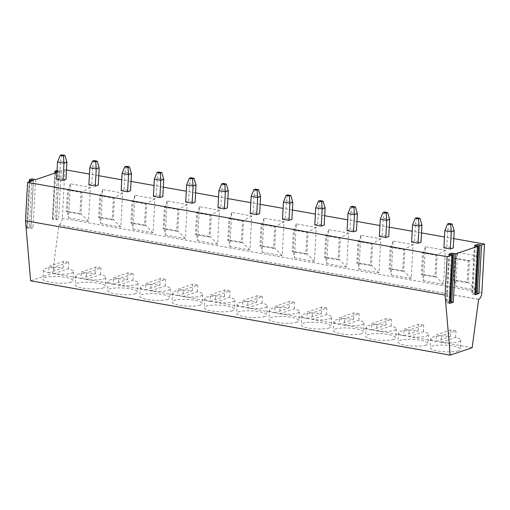 <?xml version="1.0" encoding="UTF-8"?>
<svg xmlns="http://www.w3.org/2000/svg" width="510" height="510" viewBox="0 0 510 510"><rect width="100%" height="100%" fill="white"/><g stroke="black" fill="none" stroke-linecap="round" stroke-linejoin="round"><path stroke-width="0.38" stroke-dasharray="2.55 1.91" d="M475.518 292.969L471.82 293.996L475.428 294.665M449.89 301.659L446.193 302.685L449.801 303.354M56.967 172.418L59.122 171.691L56.514 219.816L58.599 219.109L55.029 218.356L52.352 219.313L56.514 219.816M57.012 171.526L59.122 171.691M66.491 170.002L64.923 169.722L61.206 170.984L59.115 170.276L57.075 170.416M453.792 238.603L444.484 236.959M421.515 232.891L412.214 231.24M389.238 227.173L379.937 225.522M356.962 221.455L347.661 219.804M324.691 215.736L315.384 214.092M292.415 210.018L283.114 208.373M260.138 204.3L250.837 202.655M227.862 198.588L218.56 196.936M195.591 192.869L186.284 191.218M163.315 187.151L154.014 185.506M131.038 181.433L121.737 179.788M98.761 175.714L89.46 174.069M56.597 179.208L59.53 178.213L65.981 179.361M88.874 184.926L91.8 183.931L98.258 185.073M121.15 190.644L124.077 189.65L130.534 190.791M153.421 196.356L156.353 195.368L162.805 196.509M185.697 202.075L188.63 201.087L195.081 202.228M217.974 207.793L220.9 206.799L227.358 207.946M250.251 213.511L253.177 212.517L259.635 213.658M282.521 219.23L285.453 218.235L291.905 219.376M314.798 224.942L317.73 223.954L324.181 225.095M347.074 230.66L350 229.672L356.458 230.813M379.351 236.379L382.277 235.384L388.735 236.532M411.621 242.097L414.553 241.102L421.005 242.25M443.898 247.815L446.83 246.821L453.282 247.962M472.171 347.686L52.594 273.366L30.625 280.812M71.069 282.177A15.051 3.321 -176.9 0 1 54.079 282.872A15.051 3.321 -176.9 0 1 42.974 279.046A15.051 3.321 -176.9 0 1 44.925 277.548A15.051 3.321 -176.9 0 1 61.92 276.847A15.051 3.321 -176.9 0 1 73.026 280.672A15.051 3.321 -176.9 0 1 71.069 282.177M103.345 287.895A15.051 3.321 -176.9 0 1 86.356 288.59A15.051 3.321 -176.9 0 1 75.251 284.765A15.051 3.321 -176.9 0 1 77.201 283.26A15.051 3.321 -176.9 0 1 94.197 282.565A15.051 3.321 -176.9 0 1 105.302 286.39A15.051 3.321 -176.9 0 1 103.345 287.895M135.622 293.613A15.051 3.321 -176.9 0 1 118.626 294.308A15.051 3.321 -176.9 0 1 107.521 290.483A15.051 3.321 -176.9 0 1 109.478 288.979A15.051 3.321 -176.9 0 1 126.467 288.284A15.051 3.321 -176.9 0 1 137.579 292.109A15.051 3.321 -176.9 0 1 135.622 293.613M167.898 299.325A15.051 3.321 -176.9 0 1 150.903 300.027A15.051 3.321 -176.9 0 1 139.797 296.202A15.051 3.321 -176.9 0 1 141.755 294.697A15.051 3.321 -176.9 0 1 158.744 294.002A15.051 3.321 -176.9 0 1 169.849 297.827A15.051 3.321 -176.9 0 1 167.898 299.325M200.169 305.044A15.051 3.321 -176.9 0 1 183.179 305.739A15.051 3.321 -176.9 0 1 172.074 301.914A15.051 3.321 -176.9 0 1 174.031 300.416A15.051 3.321 -176.9 0 1 191.02 299.721A15.051 3.321 -176.9 0 1 202.126 303.546A15.051 3.321 -176.9 0 1 200.169 305.044M232.445 310.762A15.051 3.321 -176.9 0 1 215.456 311.457A15.051 3.321 -176.9 0 1 204.351 307.632A15.051 3.321 -176.9 0 1 206.301 306.134A15.051 3.321 -176.9 0 1 223.297 305.433A15.051 3.321 -176.9 0 1 234.402 309.258A15.051 3.321 -176.9 0 1 232.445 310.762M264.722 316.48A15.051 3.321 -176.9 0 1 247.726 317.175A15.051 3.321 -176.9 0 1 236.621 313.35A15.051 3.321 -176.9 0 1 238.578 311.846A15.051 3.321 -176.9 0 1 255.574 311.151A15.051 3.321 -176.9 0 1 266.679 314.976A15.051 3.321 -176.9 0 1 264.722 316.48M296.998 322.199A15.051 3.321 -176.9 0 1 280.003 322.894A15.051 3.321 -176.9 0 1 268.897 319.069A15.051 3.321 -176.9 0 1 270.855 317.564A15.051 3.321 -176.9 0 1 287.844 316.869A15.051 3.321 -176.9 0 1 298.949 320.694A15.051 3.321 -176.9 0 1 296.998 322.199M329.269 327.911A15.051 3.321 -176.9 0 1 312.279 328.612A15.051 3.321 -176.9 0 1 301.174 324.787A15.051 3.321 -176.9 0 1 303.131 323.283A15.051 3.321 -176.9 0 1 320.121 322.588A15.051 3.321 -176.9 0 1 331.226 326.413A15.051 3.321 -176.9 0 1 329.269 327.911M361.545 333.629A15.051 3.321 -176.9 0 1 344.556 334.324A15.051 3.321 -176.9 0 1 333.451 330.499A15.051 3.321 -176.9 0 1 335.401 329.001A15.051 3.321 -176.9 0 1 352.397 328.306A15.051 3.321 -176.9 0 1 363.502 332.131A15.051 3.321 -176.9 0 1 361.545 333.629M393.822 339.348A15.051 3.321 -176.9 0 1 376.826 340.042A15.051 3.321 -176.9 0 1 365.721 336.217A15.051 3.321 -176.9 0 1 367.678 334.719A15.051 3.321 -176.9 0 1 384.674 334.024A15.051 3.321 -176.9 0 1 395.779 337.849A15.051 3.321 -176.9 0 1 393.822 339.348M426.099 345.066A15.051 3.321 -176.9 0 1 409.103 345.761A15.051 3.321 -176.9 0 1 397.998 341.936A15.051 3.321 -176.9 0 1 399.955 340.431A15.051 3.321 -176.9 0 1 416.944 339.736A15.051 3.321 -176.9 0 1 428.049 343.561A15.051 3.321 -176.9 0 1 426.099 345.066M458.369 350.784A15.051 3.321 -176.9 0 1 441.379 351.479A15.051 3.321 -176.9 0 1 430.274 347.654A15.051 3.321 -176.9 0 1 432.231 346.15A15.051 3.321 -176.9 0 1 449.221 345.455A15.051 3.321 -176.9 0 1 460.326 349.28A15.051 3.321 -176.9 0 1 458.369 350.784M478.488 299.37L58.911 225.044L52.594 273.366M64.923 169.722L62.296 218.21A5.948 2.799 -80 0 1 59.058 224.993L58.911 225.044M68.506 217.853L88.517 221.397L90.359 187.38L70.348 183.836L68.506 217.853L67.447 211.35L81.001 213.754L79.904 214.123L66.351 211.726L67.524 190.013L81.077 192.41L79.904 214.123M100.782 223.571L120.793 227.116L122.636 193.099L102.625 189.554L100.782 223.571L99.724 217.069L113.277 219.472L112.181 219.842L98.621 217.438L99.801 195.732L113.354 198.129L112.181 219.842M133.059 229.283L153.07 232.828L154.912 198.817L134.901 195.273L133.059 229.283L131.994 222.787L145.554 225.19L144.451 225.56L130.898 223.157L132.071 201.444L145.63 203.847L144.451 225.56M165.336 235.002L185.347 238.546L187.189 204.529L167.178 200.985L165.336 235.002L164.271 228.505L177.824 230.902L176.728 231.279L163.174 228.875L164.347 207.162L177.907 209.565L176.728 231.279M197.606 240.72L217.617 244.264L219.459 210.248L199.448 206.703L197.606 240.72L196.548 234.217L210.101 236.621L209.004 236.997L195.451 234.594L196.624 212.88L210.177 215.284L209.004 236.997M229.882 246.438L249.894 249.983L251.736 215.966L231.725 212.421L229.882 246.438L228.824 239.936L242.377 242.339L241.281 242.709L227.721 240.312L228.901 218.599L242.454 221.002L241.281 242.709M262.159 252.157L282.17 255.701L284.013 221.684L264.001 218.14L262.159 252.157L261.094 245.654L274.654 248.058L273.551 248.427L259.998 246.024L261.177 224.317L274.731 226.714L273.551 248.427M294.436 257.869L314.447 261.413L316.289 227.403L296.278 223.858L294.436 257.869L293.371 251.373L306.924 253.776L305.828 254.146L292.275 251.742L293.448 230.029L307.007 232.433L305.828 254.146M326.706 263.587L346.717 267.132L348.559 233.121L328.548 229.576L326.706 263.587L325.648 257.091L339.201 259.488L338.104 259.864L324.551 257.461L325.724 235.748L339.278 238.151L338.104 259.864M358.983 269.305L378.994 272.85L380.836 238.833L360.825 235.288L358.983 269.305L357.924 262.809L371.478 265.206L370.381 265.582L356.822 263.179L358.001 241.466L371.554 243.869L370.381 265.582M391.259 275.024L411.27 278.568L413.113 244.551L393.102 241.007L391.259 275.024L390.195 268.521L403.754 270.925L402.651 271.294L389.098 268.897L390.277 247.184L403.831 249.588L402.651 271.294M423.536 280.742L443.547 284.287L445.389 250.27L425.378 246.725L423.536 280.742L422.471 274.24L436.031 276.643L434.928 277.013L421.375 274.616L422.548 252.903L436.107 255.3L434.928 277.013M455.812 286.461L475.817 290.005L477.66 255.988L457.648 252.444L455.812 286.461L454.748 279.958L468.301 282.361L467.205 282.731L453.651 280.328L454.824 258.621L468.378 261.018L467.205 282.731M30.887 228.505L32.971 227.798L30.874 227.097L29.401 227.046L26.724 228.002L30.887 228.505L33.488 180.374M61.206 170.984L58.599 219.109M35.579 179.667L32.971 227.798M88.517 221.397L81.001 213.754L82.18 192.04L81.077 192.41M70.348 183.836L68.62 189.637L67.447 211.35L66.351 211.726M90.359 187.38L82.18 192.04L68.62 189.637L67.524 190.013M120.793 227.116L113.277 219.472L114.45 197.759L113.354 198.129M102.625 189.554L100.897 195.355L99.724 217.069L98.621 217.438M122.636 193.099L114.45 197.759L100.897 195.355L99.801 195.732M153.07 232.828L145.554 225.19L146.727 203.477L145.63 203.847M134.901 195.273L133.174 201.074L131.994 222.787L130.898 223.157M154.912 198.817L146.727 203.477L133.174 201.074L132.071 201.444M185.347 238.546L177.824 230.902L179.004 209.196L177.907 209.565M167.178 200.985L165.45 206.792L164.271 228.505L163.174 228.875M187.189 204.529L179.004 209.196L165.45 206.792L164.347 207.162M217.617 244.264L210.101 236.621L211.28 214.908L210.177 215.284M199.448 206.703L197.721 212.511L196.548 234.217L195.451 234.594M219.459 210.248L211.28 214.908L197.721 212.511L196.624 212.88M249.894 249.983L242.377 242.339L243.55 220.626L242.454 221.002M231.725 212.421L229.997 218.223L228.824 239.936L227.721 240.312M251.736 215.966L243.55 220.626L229.997 218.223L228.901 218.599M282.17 255.701L274.654 248.058L275.827 226.344L274.731 226.714M264.001 218.14L262.274 223.941L261.094 245.654L259.998 246.024M284.013 221.684L275.827 226.344L262.274 223.941L261.177 224.317M314.447 261.413L306.924 253.776L308.104 232.063L307.007 232.433M296.278 223.858L294.55 229.659L293.371 251.373L292.275 251.742M316.289 227.403L308.104 232.063L294.55 229.659L293.448 230.029M346.717 267.132L339.201 259.488L340.38 237.781L339.278 238.151M328.548 229.576L326.821 235.378L325.648 257.091L324.551 257.461M348.559 233.121L340.38 237.781L326.821 235.378L325.724 235.748M378.994 272.85L371.478 265.206L372.651 243.493L371.554 243.869M360.825 235.288L359.097 241.096L357.924 262.809L356.822 263.179M380.836 238.833L372.651 243.493L359.097 241.096L358.001 241.466M411.27 278.568L403.754 270.925L404.927 249.212L403.831 249.588M393.102 241.007L391.374 246.815L390.195 268.521L389.098 268.897M413.113 244.551L404.927 249.212L391.374 246.815L390.277 247.184M443.547 284.287L436.031 276.643L437.204 254.93L436.107 255.3M425.378 246.725L423.651 252.526L422.471 274.24L421.375 274.616M445.389 250.27L437.204 254.93L423.651 252.526L422.548 252.903M475.817 290.005L468.301 282.361L469.481 260.648L468.378 261.018M457.648 252.444L455.921 258.245L454.748 279.958L453.651 280.328M477.66 255.988L469.481 260.648L455.921 258.245L454.824 258.621M53.805 273.736L68.34 268.808A15.051 3.321 -176.9 0 1 73.516 271.626A15.051 3.321 -176.9 0 1 71.559 273.13A15.051 3.321 -176.9 0 1 53.805 273.736L54.156 267.221A15.051 3.321 -176.9 0 1 48.992 266.309L63.527 261.381A15.051 3.321 -176.9 0 1 68.691 262.293L54.156 267.221M48.641 272.818L63.176 267.89A15.051 3.321 -176.9 0 0 45.415 268.496A15.051 3.321 -176.9 0 0 43.465 270A15.051 3.321 -176.9 0 0 48.641 272.818L48.992 266.309M63.176 267.89L63.527 261.381M68.34 268.808L68.691 262.293M86.075 279.454L100.617 274.527A15.051 3.321 -176.9 0 1 105.793 277.344A15.051 3.321 -176.9 0 1 103.836 278.849A15.051 3.321 -176.9 0 1 86.075 279.454L86.432 272.939A15.051 3.321 -176.9 0 1 81.269 272.021L95.803 267.1A15.051 3.321 -176.9 0 1 100.967 268.011L86.432 272.939M80.911 278.536L95.453 273.609A15.051 3.321 -176.9 0 0 77.692 274.214A15.051 3.321 -176.9 0 0 75.735 275.719A15.051 3.321 -176.9 0 0 80.911 278.536L81.269 272.021M95.453 273.609L95.803 267.1M100.617 274.527L100.967 268.011M118.352 285.173L132.887 280.245A15.051 3.321 -176.9 0 1 138.063 283.063A15.051 3.321 -176.9 0 1 136.113 284.567A15.051 3.321 -176.9 0 1 118.352 285.173L118.709 278.658A15.051 3.321 -176.9 0 1 113.539 277.74L128.08 272.812A15.051 3.321 -176.9 0 1 133.244 273.73L118.709 278.658M113.188 284.255L127.723 279.327A15.051 3.321 -176.9 0 0 109.969 279.933A15.051 3.321 -176.9 0 0 108.012 281.437A15.051 3.321 -176.9 0 0 113.188 284.255L113.539 277.74M127.723 279.327L128.08 272.812M132.887 280.245L133.244 273.73M150.629 290.885L165.163 285.957A15.051 3.321 -176.9 0 1 170.34 288.781A15.051 3.321 -176.9 0 1 168.383 290.279A15.051 3.321 -176.9 0 1 150.629 290.885L150.979 284.376A15.051 3.321 -176.9 0 1 145.815 283.458L160.35 278.53A15.051 3.321 -176.9 0 1 165.52 279.448L150.979 284.376M145.465 289.973L160 285.045A15.051 3.321 -176.9 0 0 142.245 285.651A15.051 3.321 -176.9 0 0 140.288 287.149A15.051 3.321 -176.9 0 0 145.465 289.973L145.815 283.458M160 285.045L160.35 278.53M165.163 285.957L165.52 279.448M182.905 296.603L197.44 291.675A15.051 3.321 -176.9 0 1 202.617 294.499A15.051 3.321 -176.9 0 1 200.659 295.998A15.051 3.321 -176.9 0 1 182.905 296.603L183.256 290.088A15.051 3.321 -176.9 0 1 178.092 289.176L192.627 284.248A15.051 3.321 -176.9 0 1 197.791 285.16L183.256 290.088M177.741 295.692L192.276 290.764A15.051 3.321 -176.9 0 0 174.516 291.369A15.051 3.321 -176.9 0 0 172.565 292.867A15.051 3.321 -176.9 0 0 177.741 295.692L178.092 289.176M192.276 290.764L192.627 284.248M197.44 291.675L197.791 285.16M215.175 302.322L229.717 297.394A15.051 3.321 -176.9 0 1 234.893 300.212A15.051 3.321 -176.9 0 1 232.936 301.716A15.051 3.321 -176.9 0 1 215.175 302.322L215.532 295.806A15.051 3.321 -176.9 0 1 210.369 294.895L224.904 289.967A15.051 3.321 -176.9 0 1 230.067 290.878L215.532 295.806M210.012 301.404L224.553 296.482A15.051 3.321 -176.9 0 0 206.792 297.088A15.051 3.321 -176.9 0 0 204.835 298.586A15.051 3.321 -176.9 0 0 210.012 301.404L210.369 294.895M224.553 296.482L224.904 289.967M229.717 297.394L230.067 290.878M247.452 308.04L261.987 303.112A15.051 3.321 -176.9 0 1 267.163 305.93A15.051 3.321 -176.9 0 1 265.213 307.434A15.051 3.321 -176.9 0 1 247.452 308.04L247.809 301.525A15.051 3.321 -176.9 0 1 242.645 300.613L257.18 295.685A15.051 3.321 -176.9 0 1 262.344 296.597L247.809 301.525M242.288 307.122L256.823 302.194A15.051 3.321 -176.9 0 0 239.069 302.8A15.051 3.321 -176.9 0 0 237.112 304.304A15.051 3.321 -176.9 0 0 242.288 307.122L242.645 300.613M256.823 302.194L257.18 295.685M261.987 303.112L262.344 296.597M279.729 313.758L294.264 308.83A15.051 3.321 -176.9 0 1 299.44 311.648A15.051 3.321 -176.9 0 1 297.483 313.153A15.051 3.321 -176.9 0 1 279.729 313.758L280.079 307.243A15.051 3.321 -176.9 0 1 274.916 306.325L289.457 301.397A15.051 3.321 -176.9 0 1 294.621 302.315L280.079 307.243M274.565 312.84L289.1 307.912A15.051 3.321 -176.9 0 0 271.345 308.518A15.051 3.321 -176.9 0 0 269.388 310.023A15.051 3.321 -176.9 0 0 274.565 312.84L274.916 306.325M289.1 307.912L289.457 301.397M294.264 308.83L294.621 302.315M312.005 319.47L326.54 314.542A15.051 3.321 -176.9 0 1 331.717 317.367A15.051 3.321 -176.9 0 1 329.76 318.865A15.051 3.321 -176.9 0 1 312.005 319.47L312.356 312.962A15.051 3.321 -176.9 0 1 307.192 312.043L321.727 307.116A15.051 3.321 -176.9 0 1 326.891 308.034L312.356 312.962M306.841 318.559L321.376 313.631A15.051 3.321 -176.9 0 0 303.616 314.236A15.051 3.321 -176.9 0 0 301.665 315.741A15.051 3.321 -176.9 0 0 306.841 318.559L307.192 312.043M321.376 313.631L321.727 307.116M326.54 314.542L326.891 308.034M344.275 325.189L358.817 320.261A15.051 3.321 -176.9 0 1 363.993 323.085A15.051 3.321 -176.9 0 1 362.036 324.583A15.051 3.321 -176.9 0 1 344.275 325.189L344.632 318.673A15.051 3.321 -176.9 0 1 339.469 317.762L354.004 312.834A15.051 3.321 -176.9 0 1 359.167 313.752L344.632 318.673M339.112 324.277L353.653 319.349A15.051 3.321 -176.9 0 0 335.892 319.955A15.051 3.321 -176.9 0 0 333.935 321.453A15.051 3.321 -176.9 0 0 339.112 324.277L339.469 317.762M353.653 319.349L354.004 312.834M358.817 320.261L359.167 313.752M376.552 330.907L391.087 325.979A15.051 3.321 -176.9 0 1 396.264 328.797A15.051 3.321 -176.9 0 1 394.313 330.301A15.051 3.321 -176.9 0 1 376.552 330.907L376.909 324.392A15.051 3.321 -176.9 0 1 371.745 323.48L386.28 318.552A15.051 3.321 -176.9 0 1 391.444 319.464L376.909 324.392M371.388 329.995L385.923 325.068A15.051 3.321 -176.9 0 0 368.169 325.673A15.051 3.321 -176.9 0 0 366.212 327.171A15.051 3.321 -176.9 0 0 371.388 329.995L371.745 323.48M385.923 325.068L386.28 318.552M391.087 325.979L391.444 319.464M408.829 336.625L423.364 331.698A15.051 3.321 -176.9 0 1 428.54 334.515A15.051 3.321 -176.9 0 1 426.589 336.02A15.051 3.321 -176.9 0 1 408.829 336.625L409.179 330.11A15.051 3.321 -176.9 0 1 404.016 329.199L418.557 324.271A15.051 3.321 -176.9 0 1 423.721 325.182L409.179 330.11M403.665 335.707L418.2 330.78A15.051 3.321 -176.9 0 0 400.446 331.385A15.051 3.321 -176.9 0 0 398.488 332.89A15.051 3.321 -176.9 0 0 403.665 335.707L404.016 329.199M418.2 330.78L418.557 324.271M423.364 331.698L423.721 325.182M441.105 342.344L455.64 337.416A15.051 3.321 -176.9 0 1 460.817 340.234A15.051 3.321 -176.9 0 1 458.86 341.738A15.051 3.321 -176.9 0 1 441.105 342.344L441.456 335.829A15.051 3.321 -176.9 0 1 436.292 334.911L450.827 329.983A15.051 3.321 -176.9 0 1 455.991 330.901L441.456 335.829M435.942 341.426L450.477 336.498A15.051 3.321 -176.9 0 0 432.716 337.104A15.051 3.321 -176.9 0 0 430.765 338.608A15.051 3.321 -176.9 0 0 435.942 341.426L436.292 334.911M450.477 336.498L450.827 329.983M455.64 337.416L455.991 330.901M59.53 178.213L60.454 161.064L66.912 162.206M61.704 154.868L60.454 161.064L57.528 162.052M91.8 183.931L92.731 166.776L99.189 167.924M93.974 160.58L92.731 166.776L89.805 167.771M124.077 189.65L125.007 172.495L131.459 173.642M126.25 166.298L125.007 172.495L122.075 173.489M156.353 195.368L157.284 178.213L163.735 179.354M158.527 172.017L157.284 178.213L154.351 179.208M188.63 201.087L189.554 183.931L196.012 185.073M190.804 177.735L189.554 183.931L186.628 184.926M220.9 206.799L221.831 189.65L228.289 190.791M223.074 183.453L221.831 189.65L218.905 190.638M253.177 212.517L254.107 195.368L260.559 196.509M255.351 189.172L254.107 195.368L251.175 196.356M285.453 218.235L286.384 201.08L292.836 202.228M287.627 194.884L286.384 201.08L283.452 202.075M317.73 223.954L318.654 206.799L325.112 207.946M319.904 200.602L318.654 206.799L315.728 207.793M350 229.672L350.931 212.517L357.389 213.658M352.18 206.32L350.931 212.517L348.005 213.511M382.277 235.384L383.208 218.235L389.659 219.376M384.451 212.039L383.208 218.235L380.275 219.23M414.553 241.102L415.484 223.954L421.936 225.095M416.727 217.757L415.484 223.954L412.552 224.942M446.83 246.821L447.754 229.666L454.212 230.813M449.004 223.469L447.754 229.666L444.828 230.66M474.581 294.41L477.207 245.916M477.086 245.909L474.536 293.027M474.561 245.616L471.948 293.9M475.294 245.769L472.668 294.257M451.458 254.598L448.908 301.71M448.928 254.305L446.314 302.589M449.661 254.452L447.034 302.946M448.953 303.093L451.579 254.605M478.629 299.319L59.058 224.993M481.873 292.536L62.296 218.21M33.481 178.965L30.874 227.097M32.009 178.914L29.401 227.046M29.446 179.781L26.839 227.913M30.033 181.547L27.502 228.238M59.115 170.276L56.508 218.407M57.636 170.225L55.029 218.356M55.074 171.092L52.466 219.223M55.66 172.864L53.136 219.549M474.447 245.508L471.82 293.996M448.813 254.197L446.193 302.685M26.724 228.002L29.223 181.821M52.352 219.313L54.85 173.139M43.465 270L42.974 279.046M73.516 271.626L73.026 280.672M75.735 275.719L75.251 284.765M105.793 277.344L105.302 286.39M108.012 281.437L107.521 290.483M138.063 283.063L137.579 292.109M140.288 287.149L139.797 296.202M170.34 288.781L169.849 297.827M172.565 292.867L172.074 301.914M202.617 294.499L202.126 303.546M204.835 298.586L204.351 307.632M234.893 300.212L234.402 309.258M237.112 304.304L236.621 313.35M267.163 305.93L266.679 314.976M269.388 310.023L268.897 319.069M299.44 311.648L298.949 320.694M301.665 315.741L301.174 324.787M331.717 317.367L331.226 326.413M333.935 321.453L333.451 330.499M363.993 323.085L363.502 332.131M366.212 327.171L365.721 336.217M396.264 328.797L395.779 337.849M398.488 332.89L397.998 341.936M428.54 334.515L428.049 343.561M430.765 338.608L430.274 347.654M460.817 340.234L460.326 349.28"/><path stroke-width="0.76" d="M448.94 254.101L451.535 253.221L455.921 253.731L477.927 246.273L474.447 245.508L477.162 244.532L481.548 245.042L484.5 244.048L481.873 292.536A5.948 2.799 -80 0 1 478.629 299.319L472.171 347.686L450.202 355.132L445.077 295.06L447.155 256.702L452.427 254.866L448.928 254.305M455.921 253.731L453.294 302.226L449.673 303.45L452.3 254.962M481.548 245.042L478.922 293.537L475.301 294.761L477.927 246.273M478.922 293.537L475.518 292.969M478.055 246.177L475.301 294.761M452.427 254.866L449.673 303.45M453.294 302.226L449.89 301.659M447.155 256.702L27.578 182.382L33.488 180.374L30.109 180.113L30.033 181.547M56.967 172.418L35.579 179.667L32.009 178.914L29.446 179.781L30.109 180.113M57.075 170.416L54.959 171.181L57.012 171.526M484.5 244.048L453.792 238.603M444.484 236.959L421.515 232.891M412.214 231.24L389.238 227.173M379.937 225.522L356.962 221.455M347.661 219.804L324.691 215.736M315.384 214.092L292.415 210.018M283.114 208.373L260.138 204.3M250.837 202.655L227.862 198.588M218.56 196.936L195.591 192.869M186.284 191.218L163.315 187.151M154.014 185.506L131.038 181.433M121.737 179.788L98.761 175.714M89.46 174.069L66.491 170.002M57.528 162.052L56.597 179.208L63.055 180.349L65.981 179.361L66.912 162.206L64.929 155.435L63.463 155.932L60.237 155.365L57.528 162.052L63.979 163.2L63.055 180.349M89.805 167.771L88.874 184.926L95.325 186.067L98.258 185.073L99.189 167.924L97.206 161.154L95.74 161.651L92.514 161.077L89.805 167.771L96.256 168.918L95.325 186.067M122.075 173.489L121.15 190.644L127.602 191.785L130.534 190.791L131.459 173.642L129.483 166.872L128.016 167.369L124.784 166.795L122.075 173.489L128.533 174.63L127.602 191.785M154.351 179.208L153.421 196.356L159.879 197.504L162.805 196.509L163.735 179.354L161.753 172.59L160.293 173.088L157.061 172.514L154.351 179.208L160.809 180.349L159.879 197.504M186.628 184.926L185.697 202.075L192.155 203.222L195.081 202.228L196.012 185.073L194.029 178.309L192.563 178.8L189.337 178.232L186.628 184.926L193.08 186.067L192.155 203.222M218.905 190.638L217.974 207.793L224.425 208.934L227.358 207.946L228.289 190.791L226.306 184.021L224.84 184.518L221.614 183.951L218.905 190.638L225.356 191.785L224.425 208.934M251.175 196.356L250.251 213.511L256.702 214.653L259.635 213.658L260.559 196.509L258.583 189.739L257.116 190.236L253.891 189.663L251.175 196.356L257.633 197.504L256.702 214.653M283.452 202.075L282.521 219.23L288.979 220.371L291.905 219.376L292.836 202.228L290.853 195.458L289.393 195.955L286.161 195.381L283.452 202.075L289.909 203.216L288.979 220.371M315.728 207.793L314.798 224.942L321.255 226.089L324.181 225.095L325.112 207.946L323.13 201.176L321.663 201.673L318.438 201.099L315.728 207.793L322.18 208.934L321.255 226.089M348.005 213.511L347.074 230.66L353.526 231.808L356.458 230.813L357.389 213.658L355.406 206.894L353.94 207.385L350.714 206.818L348.005 213.511L354.456 214.653L353.526 231.808M380.275 219.23L379.351 236.379L385.802 237.52L388.735 236.532L389.659 219.376L387.683 212.606L386.217 213.103L382.991 212.536L380.275 219.23L386.733 220.371L385.802 237.52M412.552 224.942L411.621 242.097L418.079 243.238L421.005 242.25L421.936 225.095L419.953 218.325L418.493 218.822L415.261 218.248L412.552 224.942L419.01 226.089L418.079 243.238M444.828 230.66L443.898 247.815L450.356 248.956L453.282 247.962L454.212 230.813L452.23 224.043L450.764 224.54L447.538 223.966L444.828 230.66L451.28 231.801L450.356 248.956M445.077 295.06L25.5 220.741L27.578 182.382M450.202 355.132L30.625 280.812L25.5 220.741M60.237 155.365L61.704 154.868L64.929 155.435M63.463 155.932L63.979 163.2L66.912 162.206M92.514 161.077L93.974 160.58L97.206 161.154M95.74 161.651L96.256 168.918L99.189 167.924M124.784 166.795L126.25 166.298L129.483 166.872M128.016 167.369L128.533 174.63L131.459 173.642M157.061 172.514L158.527 172.017L161.753 172.59M160.293 173.088L160.809 180.349L163.735 179.354M189.337 178.232L190.804 177.735L194.029 178.309M192.563 178.8L193.08 186.067L196.012 185.073M221.614 183.951L223.074 183.453L226.306 184.021M224.84 184.518L225.356 191.785L228.289 190.791M253.891 189.663L255.351 189.172L258.583 189.739M257.116 190.236L257.633 197.504L260.559 196.509M286.161 195.381L287.627 194.884L290.853 195.458M289.393 195.955L289.909 203.216L292.836 202.228M318.438 201.099L319.904 200.602L323.13 201.176M321.663 201.673L322.18 208.934L325.112 207.946M350.714 206.818L352.18 206.32L355.406 206.894M353.94 207.385L354.456 214.653L357.389 213.658M382.991 212.536L384.451 212.039L387.683 212.606M386.217 213.103L386.733 220.371L389.659 219.376M415.261 218.248L416.727 217.757L419.953 218.325M418.493 218.822L419.01 226.089L421.936 225.095M447.538 223.966L449.004 223.469L452.23 224.043M450.764 224.54L451.28 231.801L454.212 230.813M479.948 244.991L477.322 293.479M478.762 244.59L476.136 293.078M477.162 244.532L477.086 245.909M454.321 253.674L451.694 302.169M453.135 253.279L450.508 301.767M451.535 253.221L451.458 254.598M55.743 171.424L55.66 172.864M29.223 181.821L29.331 179.871M54.85 173.139L54.959 171.181"/></g></svg>
